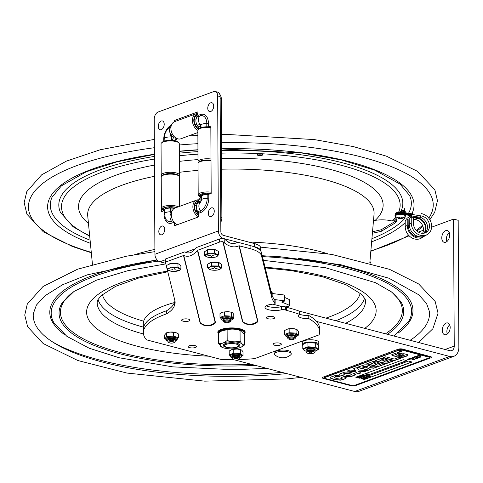 <?xml version="1.0" encoding="UTF-8"?>
<svg xmlns="http://www.w3.org/2000/svg" width="483" height="483" viewBox="0 0 483 483"><rect width="100%" height="100%" fill="white"/><g stroke="black" fill="none" stroke-linecap="round" stroke-linejoin="round"><path stroke-width="0.72" d="M286.769 373.613A198.169 61.896 -0.3 0 1 33.303 313.702L36.43 305.051L44.853 295.85L62.5 284.783L87.423 274.809L157.078 259.932M262.239 255.73L280.502 256.799L340.696 264.708L388.948 278.226L418.821 294.805L426.531 303.451L429.465 311.632A198.169 61.896 -0.3 0 1 410.182 340.298M316.504 321.418L449.679 356.454A12.153 8.754 69.7 0 0 453.833 356.309A12.153 8.754 69.7 0 0 458.85 347.331L458.186 220.302L453.573 219.089L454.237 346.118A6.08 4.377 69.7 0 1 451.726 350.604A6.08 4.377 69.7 0 1 449.649 350.676L298.977 311.046M174.949 300.849A72.939 22.779 -0.3 0 1 174.363 302.581A72.939 22.779 -0.3 0 1 166.689 310.702A88.135 27.525 179.7 0 0 143.336 329.521A88.135 27.525 -0.3 0 1 166.689 310.702L166.707 313.823A72.939 22.779 179.7 0 0 174.381 305.697A72.939 22.779 179.7 0 0 175.124 302.406A72.939 22.779 179.7 0 0 174.912 300.704L167.124 269.091M453.833 356.309L358.887 391.351A12.153 8.754 69.7 0 1 354.739 391.49L235.318 360.083M233.838 359.69L233.82 359.684A88.135 27.525 -0.3 0 1 221.576 359.581L146.458 339.821A88.135 27.525 -0.3 0 1 143.354 332.642A88.135 27.525 -0.3 0 1 166.707 313.823M174.381 305.697L174.363 302.581A88.135 27.525 179.7 0 0 143.306 323.749L143.354 332.642M282.024 306.584L272.865 304.175M449.238 232.504A6.08 3.767 -75.3 0 0 446.395 239.115A6.08 3.767 -75.3 0 0 446.847 241.597M449.721 324.89A6.08 3.767 -75.3 0 0 446.878 331.501A6.08 3.767 -75.3 0 0 447.33 333.982M418.405 232.069L423.434 230.21M431.627 227.185L453.573 219.089M369.948 261.339A6.08 3.767 104.7 0 1 370.485 263.084M449.691 234.986A6.08 3.767 104.7 0 1 444.185 242.321A6.08 3.767 104.7 0 1 442.09 235.487A6.08 3.767 104.7 0 1 447.282 230.566A6.08 3.767 104.7 0 1 449.691 234.986M450.174 327.371A6.08 3.767 104.7 0 1 444.674 334.707A6.08 3.767 104.7 0 1 442.579 327.872A6.08 3.767 104.7 0 1 447.765 322.952A6.08 3.767 104.7 0 1 450.174 327.371M274.924 354.896A8.428 2.632 -0.3 0 1 274.477 354.311A8.428 2.632 -0.3 0 1 282.827 351.328A8.428 2.632 -0.3 0 1 291.213 354.22A8.428 2.632 -0.3 0 1 290.772 354.818A12.129 12.129 0 0 1 274.924 354.896M274.477 354.311L275.056 351.865A8.139 2.542 -0.3 0 1 282.821 350.03A8.139 2.542 -0.3 0 1 290.609 351.787L291.213 354.22M275.141 303.276L275.123 300.154A2.916 0.912 179.7 0 0 275.02 299.919A72.939 22.779 -0.3 0 1 274.827 299.695L274.845 302.811A72.939 22.779 179.7 0 0 275.038 303.04A2.916 0.912 -0.3 0 1 275.141 303.276A2.916 0.912 -0.3 0 1 272.889 304.175A10.258 3.206 -0.3 0 0 264.992 307.333A10.258 3.206 -0.3 0 0 270.655 310.171A10.258 3.206 -0.3 0 0 281.384 309.82A2.916 0.912 -0.3 0 1 285.525 310.014A72.939 22.779 179.7 0 0 286.383 310.382A88.135 27.525 -0.3 0 1 299.635 314.403L299.623 311.281A88.135 27.525 179.7 0 0 286.365 307.266L286.383 310.382M274.827 299.695A72.939 22.779 -0.3 0 1 271.857 294.799L261.448 252.524A33.43 10.439 179.7 0 0 250.085 245.509L238.125 242.339L237.201 242.466C233.09 244.676 228.966 243.583 224.824 239.182L224.716 243.136C229.787 246.964 234.551 247.845 239.007 245.787L250.103 248.63A33.43 10.439 -0.3 0 1 261.466 255.646L271.875 297.914A72.939 22.779 179.7 0 0 274.845 302.811M319.619 331.718L319.607 328.597A88.135 27.525 179.7 0 0 308.776 315.477L308.794 318.593A88.135 27.525 -0.3 0 1 319.619 331.718A88.135 27.525 -0.3 0 1 319.064 334.864L254.662 358.627A88.135 27.525 -0.3 0 1 238.632 359.581M299.635 314.119A9.117 2.85 179.7 0 0 308.776 315.477M308.794 318.593A9.117 2.85 -0.3 0 1 298.434 315.828A9.117 2.85 -0.3 0 1 299.635 314.403M286.365 307.266A72.939 22.779 -0.3 0 1 285.507 306.892A2.916 0.912 179.7 0 0 281.372 306.705L281.384 309.82M266.278 305.769A10.258 3.206 179.7 0 0 281.372 306.705M186.13 321.461A4.178 1.304 -0.3 0 1 181.626 320.187A4.178 1.304 -0.3 0 1 185.484 318.865A4.178 1.304 -0.3 0 1 189.988 320.138A4.178 1.304 -0.3 0 1 186.13 321.461M270.969 319.028A4.178 1.304 -0.3 0 1 266.471 317.748A4.178 1.304 -0.3 0 1 270.329 316.425A4.178 1.304 -0.3 0 1 274.827 317.705A4.178 1.304 -0.3 0 1 270.969 319.028M218.564 333.632A13.675 4.269 -0.3 0 1 217.815 332.25A13.675 4.269 -0.3 0 1 230.439 327.927A13.675 4.269 -0.3 0 1 245.165 332.105A13.675 4.269 -0.3 0 1 244.096 333.771M192.645 347.935A4.178 1.304 -0.3 0 1 188.147 346.655A4.178 1.304 -0.3 0 1 192.005 345.333A4.178 1.304 -0.3 0 1 196.503 346.613A4.178 1.304 -0.3 0 1 192.645 347.935M277.49 345.496A4.178 1.304 -0.3 0 1 272.992 344.216A4.178 1.304 -0.3 0 1 276.85 342.894A4.178 1.304 -0.3 0 1 281.348 344.174A4.178 1.304 -0.3 0 1 277.49 345.496M166.937 268.319L165.415 262.142L183.745 255.459C188.322 257.439 192.88 255.755 197.42 250.393L219.644 242.061L219.626 238.94L196.659 247.447L195.869 248.117C192.355 252.73 188.817 254.04 185.267 252.041L184.47 251.963L165.397 259.027L165.415 262.142M219.626 238.94A3.888 1.214 -0.3 0 1 223.913 238.644L224.692 239.037M224.716 243.136L222.826 241.681A3.888 1.214 179.7 0 0 219.644 242.061M197.668 250.2L215.424 322.288A0.392 0.374 -13.8 0 0 215.152 322.396A10.88 10.306 166.2 0 1 200.336 322.819A7.432 2.318 179.7 0 0 200.795 323.459L200.795 323.459A10.88 10.88 0 0 0 214.706 323.387L214.706 323.387A7.432 2.318 179.7 0 0 215.152 322.396L197.42 250.393M239.296 245.762L257.844 321.068A0.392 0.374 -13.8 0 0 257.578 321.177A10.88 10.306 166.2 0 1 242.762 321.606A7.432 2.318 179.7 0 0 243.215 322.246L243.215 322.246A10.88 10.88 0 0 0 257.131 322.167L257.131 322.167A7.432 2.318 179.7 0 0 257.578 321.177L239.007 245.787M310.949 352.832A1.262 0.392 -0.3 0 1 309.567 352.699A1.262 0.392 -0.3 0 1 309.543 352.24A1.262 0.392 -0.3 0 1 310.213 352.083A1.262 0.392 -0.3 0 1 311.613 352.228A1.262 0.392 -0.3 0 1 310.949 352.832M309.464 351.322A3.828 1.195 -0.3 0 1 313.322 351.612A3.828 1.195 -0.3 0 1 314.216 352.819A3.828 1.195 -0.3 0 1 311.698 353.598A3.828 1.195 -0.3 0 1 306.947 352.856A3.828 1.195 -0.3 0 1 309.464 351.322M306.947 352.856L306.252 352.21A4.558 1.425 -0.3 0 1 306.246 351.31A4.558 1.425 -0.3 0 1 309.247 350.38A4.558 1.425 -0.3 0 1 314.898 351.268A4.558 1.425 -0.3 0 1 314.904 352.161L314.216 352.819M306.246 351.31L306.934 350.658A3.828 1.195 -0.3 0 1 309.458 349.879A3.828 1.195 -0.3 0 1 314.204 350.622L314.898 351.268M306.536 351.038L306.246 350.767A4.558 1.425 -0.3 0 1 306.24 349.867A4.558 1.425 -0.3 0 1 309.241 348.937A4.558 1.425 -0.3 0 1 314.892 349.819A4.558 1.425 -0.3 0 1 314.898 350.718L314.608 350.996M306.24 349.867L306.928 349.215A3.828 1.195 -0.3 0 1 309.446 348.43A3.828 1.195 -0.3 0 1 314.198 349.173L314.892 349.819M238.047 346.359A6.871 2.143 -0.3 0 1 236.688 347.096A6.871 2.143 -0.3 0 1 225.078 346.432A6.871 2.143 -0.3 0 1 231.55 343.546A6.871 2.143 -0.3 0 1 238.047 346.359L238.735 345.737A7.595 2.373 179.7 0 0 239.151 344.959A7.595 2.373 179.7 0 0 236.724 343.232M226.37 343.286A7.595 2.373 179.7 0 0 223.955 345.037A7.595 2.373 179.7 0 0 224.384 345.816L225.078 346.432M318.291 345.381A8.265 2.584 179.7 0 0 318.804 344.482A8.265 2.584 179.7 0 0 310.527 341.946A8.265 2.584 179.7 0 0 302.273 344.566A8.265 2.584 179.7 0 0 302.775 345.448M318.804 344.482L318.792 342.308A8.265 2.584 179.7 0 0 310.515 339.772A8.265 2.584 179.7 0 0 302.261 342.399L302.273 344.566M306.156 349.964A4.558 1.425 -0.3 0 1 306.814 348.792A4.558 1.425 -0.3 0 1 307.103 348.672A4.558 1.425 -0.3 0 1 314.306 348.75A4.558 1.425 -0.3 0 1 314.982 349.915M302.793 348.696L302.775 344.578L305.667 343.051A6.847 2.137 -0.3 0 1 305.679 343.045A6.847 2.137 -0.3 0 1 315.387 342.99L318.309 345.411L318.333 349.529L315.707 347.217L307.937 346.794L302.793 348.696L305.419 351.014M305.679 343.045L307.919 342.676L315.689 343.099L315.707 347.217M307.937 346.794L307.919 342.676M306.288 351.274A6.847 2.137 -0.3 0 1 305.721 351.117A6.847 2.137 -0.3 0 1 305.371 348.219A6.847 2.137 -0.3 0 1 315.019 347.941A6.847 2.137 -0.3 0 1 315.761 350.948A6.847 2.137 -0.3 0 1 315.429 351.063L318.333 349.529M315.429 351.063L315.441 351.063A6.847 2.137 -0.3 0 1 314.862 351.226M404.621 214.869A4.836 1.509 179.7 0 0 399.091 214.09A4.836 1.509 179.7 0 0 395.444 215.629M400.799 218.087L400.805 218.672L398.529 218.437L398.107 218.165L399.634 218.304L398.892 217.453L399.767 217.314L400.51 218.171L402.037 217.549L402.466 217.821L400.938 218.437L401.681 218.533L400.691 218.684L395.396 216.619A5.108 1.594 -0.3 0 1 398.403 214.651A5.108 1.594 -0.3 0 1 404.869 215.406A5.108 1.594 -0.3 0 1 405.159 216.565C405.376 215.436 407.127 214.446 399.097 214.072C392.776 215.189 395.734 216.01 395.396 216.619M400.938 218.437L400.932 218.038M399.634 218.304L399.634 217.344M400.063 218.576L400.057 217.7M401.681 218.533L401.24 218.624M238.994 344.095A7.595 2.373 -0.3 0 1 239.127 344.759M223.985 344.838A7.595 2.373 -0.3 0 1 224.106 344.174M225.235 343.636A8.326 2.602 179.7 0 0 223.689 344.482A8.326 2.602 179.7 0 0 231.568 347.899A8.326 2.602 179.7 0 0 239.417 344.403A8.326 2.602 179.7 0 0 233.096 342.737A8.326 2.602 179.7 0 0 225.235 343.636M222.089 330.698A11.399 3.562 -0.3 0 1 222.114 330.686A11.399 3.562 -0.3 0 1 222.838 330.39A11.399 3.562 -0.3 0 1 240.848 330.589A11.399 3.562 -0.3 0 1 241.065 330.686M218.612 343.63L218.558 332.938L222.059 330.71L227.125 329.774C231.429 328.706 235.746 328.935 240.063 330.469L241.204 330.746L244.434 334.327L244.489 345.025C243.04 345.043 241.585 343.757 240.117 341.167C235.813 342.236 231.502 342.006 227.179 340.473C224.329 342.827 221.474 343.884 218.612 343.63L221.981 347.277M227.179 340.473L227.125 329.774M240.117 341.167L240.063 330.469M240.963 347.265L244.489 345.025M222.904 343.021A11.399 3.562 -0.3 0 1 238.511 342.447A11.399 3.562 -0.3 0 1 240.939 347.277A11.399 3.562 -0.3 0 1 240.208 347.573A11.399 3.562 -0.3 0 1 222.198 347.374A11.399 3.562 -0.3 0 1 222.904 343.021M168.549 264.527A5.47 1.709 -0.3 0 1 169.442 263.875A5.47 1.709 -0.3 0 1 177.744 263.609M178.185 263.76A5.47 1.709 -0.3 0 1 179.278 264.497M168.893 270.619L166.937 268.85L166.919 265.252L170.982 263.44L171 267.039L177.992 267.208L180.92 269.188L178.891 270.607A6.08 1.896 -0.3 0 1 168.941 270.643A6.08 1.896 -0.3 0 1 168.972 268.457L171 267.039M180.92 269.188L180.902 265.59L177.967 263.609L177.992 267.208M177.967 263.609L170.982 263.44M174.333 267.787L173.922 269.158L174.556 267.854M168.809 270.323L172.775 269.665M172.787 269.743L168.796 270.251M174.991 269.719L178.553 270.552M174.804 269.749L178.42 270.552L174.973 269.804M166.937 268.85L168.972 268.457A6.08 1.896 -0.3 0 1 177.418 267.962A6.08 1.896 -0.3 0 1 178.933 270.589A6.08 1.896 -0.3 0 1 178.891 270.607L178.933 270.589M209.242 263.38A5.47 1.709 -0.3 0 1 210.014 262.77A5.47 1.709 -0.3 0 1 218.274 262.384M218.539 262.462A5.47 1.709 -0.3 0 1 219.994 263.338M209.628 269.46L207.624 267.781L207.605 264.183L211.403 262.317L211.421 265.916L218.431 265.982L221.649 267.914L219.644 269.417A6.08 1.896 -0.3 0 1 209.652 269.472A6.08 1.896 -0.3 0 1 209.525 267.365L211.421 265.916M221.649 267.914L221.631 264.322L218.413 262.39L218.431 265.982M218.413 262.39L211.403 262.317M214.784 266.616L214.579 267.987M209.628 269.224L213.504 268.512M213.516 268.596L209.616 269.158M215.732 268.53L219.403 269.321M215.545 268.566L219.282 269.321L215.714 268.62M207.624 267.781L209.525 267.365A6.08 1.896 -0.3 0 1 217.924 266.749A6.08 1.896 -0.3 0 1 219.759 269.363A6.08 1.896 -0.3 0 1 219.644 269.417L219.644 269.417M207.654 249.771A5.47 1.709 -0.3 0 1 210.986 249.276A5.47 1.709 -0.3 0 1 216.843 250.599M206.114 250.683A5.47 1.709 -0.3 0 1 207.231 249.916M207.455 253.376L210.956 253.774A6.08 1.896 -0.3 0 1 216.758 254.68A6.08 1.896 -0.3 0 1 216.517 256.721A6.08 1.896 -0.3 0 1 212.067 257.554A6.08 1.896 -0.3 0 1 206.525 256.769L204.52 255.38L207.455 253.376L207.436 249.777L204.502 251.782L204.52 255.38M206.525 256.769L206.519 256.769A6.08 1.896 -0.3 0 1 210.956 253.774L214.452 253.14L214.434 249.548L218.485 251.317L218.503 254.915L216.559 256.696M214.452 253.14L218.503 254.915M216.01 254.601L212.435 255.41L216.028 254.692M206.489 254.921L210.449 255.543M210.461 255.477L206.476 255.006M211.518 256.105L212.146 257.403L211.747 256.038M214.434 249.548L207.436 249.777M403.873 210.962L403.873 210.497L403.112 210.534L403.118 210.993L403.873 210.962A5.168 1.612 -0.3 0 1 404.06 211.017L403.577 211.433L404.482 211.59L404.174 211.156M405.231 211.21L404.525 211.125L404.525 211.584L405.231 211.675L405.231 211.21A5.168 1.612 -0.3 0 1 405.291 211.294L404.742 212.321L405.255 212.508A5.168 1.612 -0.3 0 1 405.183 212.586L404.784 212.695M403.118 210.993L401.959 210.914L402.14 210.262L401.802 210.117L402.146 210.727M401.476 210.093L401.548 210.558A5.168 1.612 -0.3 0 1 401.802 210.582M400.89 211.391A2.433 0.761 -0.3 0 1 402.574 212.345M403.088 211.011L403.112 210.576M402.14 210.395L403.051 210.564L402.14 210.588M404.186 210.769L404.718 211.101M404.718 208.499L404.73 210.872M404.676 211.94L404.651 212.321M404.639 211.946L404.645 212.321M402.073 210.648L402.14 210.262M230.506 319.668A3.767 1.177 179.7 0 0 230.463 318.925A3.767 1.177 179.7 0 0 229.365 318.424A3.767 1.177 179.7 0 0 223.351 318.961A3.767 1.177 179.7 0 0 223.321 319.704M223.768 320.658L221.498 319.631L221.069 318.665A5.832 1.823 179.7 0 1 222.476 317.47A5.832 1.823 179.7 0 1 230.705 317.234A5.832 1.823 179.7 0 1 232.74 318.605L233.802 318.176L231.472 316.117L224.571 315.749L220 317.434L221.069 318.545A5.832 1.823 -0.3 0 1 222.476 317.331A5.832 1.823 -0.3 0 1 230.705 317.096A5.832 1.823 -0.3 0 1 232.74 318.466A5.832 1.823 -0.3 0 1 232.734 318.538M231.472 316.117L231.448 312.29L228.012 311.589L224.553 311.921L222.252 312.253L219.982 313.606L220 317.434M224.571 315.749L224.553 311.921M233.802 318.176L233.778 314.348L232.619 312.809L231.448 312.29M175.118 340.104A3.767 1.177 179.7 0 0 175.081 339.362A3.767 1.177 179.7 0 0 168.941 338.927A3.767 1.177 179.7 0 0 167.963 339.398A3.767 1.177 179.7 0 0 167.933 340.141M165.693 339.036A5.832 1.823 -0.3 0 1 165.687 338.969A5.832 1.823 -0.3 0 1 167.516 337.629A5.832 1.823 -0.3 0 1 175.764 337.665A5.832 1.823 -0.3 0 1 177.358 338.909L178.348 337.708L173.53 336.132L166.701 336.675L164.691 338.782L164.667 334.954L166.49 332.847A6.08 1.896 -0.3 0 1 170.076 332.062L166.677 332.847L166.701 336.675M178.348 337.708L178.324 333.88L175.903 332.576L170.107 332.062A6.08 1.896 -0.3 0 1 175.903 332.576M173.53 336.132L173.512 332.31M164.691 338.782L165.687 339.126M295.107 336.657A3.767 1.177 179.7 0 0 295.071 335.914A3.767 1.177 179.7 0 0 293.966 335.419A3.767 1.177 179.7 0 0 287.953 335.957A3.767 1.177 179.7 0 0 287.922 336.693M288.369 337.653L286.099 336.627L285.676 335.661A5.832 1.823 179.7 0 1 287.077 334.465A5.832 1.823 179.7 0 1 295.306 334.23A5.832 1.823 179.7 0 1 297.347 335.6L298.403 335.166L296.073 333.113L289.172 332.739L284.608 334.429L285.676 335.534A5.832 1.823 -0.3 0 1 287.077 334.327A5.832 1.823 -0.3 0 1 295.306 334.091A5.832 1.823 -0.3 0 1 297.341 335.462A5.832 1.823 -0.3 0 1 297.341 335.528M296.073 333.113L296.055 329.285L292.613 328.585A6.08 1.896 -0.3 0 1 296.471 329.346A6.08 1.896 -0.3 0 1 296.586 329.4M292.583 328.585L286.878 329.237A6.08 1.896 -0.3 0 1 292.583 328.585L292.613 328.585M289.172 332.739L289.154 328.917M298.403 335.166L298.385 331.344L297.208 329.792L296.055 329.285M286.878 329.237L284.584 330.601L284.608 334.429M239.725 357.1A3.767 1.177 179.7 0 0 239.683 356.357A3.767 1.177 179.7 0 0 238.584 355.856A3.767 1.177 179.7 0 0 232.571 356.394A3.767 1.177 179.7 0 0 232.54 357.136M232.987 358.09L230.717 357.064L230.288 356.098A5.832 1.823 179.7 0 1 231.695 354.902A5.832 1.823 179.7 0 1 239.924 354.667A5.832 1.823 179.7 0 1 241.959 356.037L243.021 355.609L240.691 353.55L233.79 353.182L229.22 354.866L230.288 355.977A5.832 1.823 -0.3 0 1 231.695 354.764A5.832 1.823 -0.3 0 1 239.924 354.528A5.832 1.823 -0.3 0 1 241.959 355.899A5.832 1.823 -0.3 0 1 241.953 355.971M240.691 353.55L240.667 349.728L237.231 349.028A6.08 1.896 -0.3 0 1 241.089 349.789A6.08 1.896 -0.3 0 1 241.204 349.843M233.79 353.182L233.772 349.354L237.231 349.028M243.021 355.609L242.997 351.781L241.838 350.241L240.667 349.728M233.772 349.354L231.097 349.843A6.08 1.896 -0.3 0 1 231.097 349.843A6.08 1.896 -0.3 0 1 231.472 349.686L229.202 351.038L229.22 354.866M272.014 292.064L271.531 291.714L271.543 293.507M272.152 293.495L284.33 295.016L284.36 300.788L284.807 301L281.909 301.941M274.718 299.587L284.36 300.788M288.985 299.4L289.015 305.171A2.916 0.912 -0.3 0 1 289.456 305.648L289.426 299.877A2.916 0.912 179.7 0 0 288.985 299.4A67.831 21.186 179.7 0 0 284.789 297.546M289.456 305.648A2.916 0.912 -0.3 0 1 287.965 306.451L285.513 306.892L285.525 310.014M289.015 305.171A67.831 21.186 179.7 0 0 281.909 302.249M284.541 295.397L284.33 295.016M271.096 291.69L271.531 291.714M293.453 339.392A2.542 0.791 -0.3 0 1 289.444 339.35A2.542 0.791 -0.3 0 1 289.601 338.378A2.542 0.791 -0.3 0 1 293.078 338.251A2.542 0.791 -0.3 0 1 293.616 339.326A2.542 0.791 -0.3 0 1 293.453 339.392M289.444 339.35L288.478 338.921A3.707 1.159 -0.3 0 1 288.472 337.599A3.707 1.159 -0.3 0 1 288.707 337.502A3.707 1.159 -0.3 0 1 294.57 337.569A3.707 1.159 -0.3 0 1 294.576 338.891A3.707 1.159 -0.3 0 1 294.34 338.988M288.472 337.599L289.432 337.164A2.542 0.791 -0.3 0 1 289.595 337.098A2.542 0.791 -0.3 0 1 293.604 337.14L294.57 337.569M288.429 337.623A3.707 1.159 -0.3 0 1 288.466 336.319A3.707 1.159 -0.3 0 1 288.701 336.222A3.707 1.159 -0.3 0 1 294.558 336.289A3.707 1.159 -0.3 0 1 294.606 337.587M288.466 336.319L289.426 335.884A2.542 0.791 -0.3 0 1 289.583 335.818A2.542 0.791 -0.3 0 1 293.598 335.86L294.558 336.289M234.213 358.821A2.542 0.791 -0.3 0 1 237.69 358.688A2.542 0.791 -0.3 0 1 238.234 359.769A2.542 0.791 -0.3 0 1 238.071 359.835A2.542 0.791 -0.3 0 1 234.056 359.787A2.542 0.791 -0.3 0 1 234.213 358.821M234.056 359.787L233.096 359.358A3.707 1.159 -0.3 0 1 233.09 358.042A3.707 1.159 -0.3 0 1 233.325 357.945A3.707 1.159 -0.3 0 1 239.182 358.012A3.707 1.159 -0.3 0 1 239.188 359.328A3.707 1.159 -0.3 0 1 238.952 359.424M233.09 358.042L234.044 357.601A2.542 0.791 -0.3 0 1 234.207 357.535A2.542 0.791 -0.3 0 1 238.222 357.583L239.182 358.012M233.048 358.06A3.707 1.159 -0.3 0 1 233.084 356.762A3.707 1.159 -0.3 0 1 233.319 356.665A3.707 1.159 -0.3 0 1 239.176 356.726A3.707 1.159 -0.3 0 1 239.224 358.03M233.084 356.762L234.038 356.321A2.542 0.791 -0.3 0 1 234.201 356.255A2.542 0.791 -0.3 0 1 238.216 356.297L239.176 356.726M173.192 341.723A2.542 0.791 -0.3 0 1 173.626 342.773A2.542 0.791 -0.3 0 1 169.889 342.942A2.542 0.791 -0.3 0 1 169.455 342.797A2.542 0.791 -0.3 0 1 169.835 341.753A2.542 0.791 -0.3 0 1 173.192 341.723M169.455 342.797L168.489 342.369A3.707 1.159 -0.3 0 1 168.482 341.046A3.707 1.159 -0.3 0 1 173.946 340.799A3.707 1.159 -0.3 0 1 174.58 341.016A3.707 1.159 -0.3 0 1 174.586 342.332L173.626 342.773M168.482 341.046L169.442 340.612A2.542 0.791 -0.3 0 1 173.186 340.443A2.542 0.791 -0.3 0 1 173.614 340.587L174.58 341.016M168.446 341.064A3.707 1.159 -0.3 0 1 168.476 339.766A3.707 1.159 -0.3 0 1 173.94 339.519A3.707 1.159 -0.3 0 1 174.574 339.736A3.707 1.159 -0.3 0 1 174.623 341.034M168.476 339.766L169.436 339.326A2.542 0.791 -0.3 0 1 173.18 339.157A2.542 0.791 -0.3 0 1 173.608 339.308L174.574 339.736M225.271 322.505A2.542 0.791 -0.3 0 1 224.837 322.354A2.542 0.791 -0.3 0 1 225.223 321.31A2.542 0.791 -0.3 0 1 228.574 321.28A2.542 0.791 -0.3 0 1 229.014 322.33A2.542 0.791 -0.3 0 1 225.271 322.505M224.837 322.354L223.877 321.926A3.707 1.159 -0.3 0 1 223.871 320.609A3.707 1.159 -0.3 0 1 229.334 320.362A3.707 1.159 -0.3 0 1 229.962 320.573A3.707 1.159 -0.3 0 1 229.968 321.895L229.014 322.33M223.871 320.609L224.824 320.169A2.542 0.791 -0.3 0 1 228.568 320A2.542 0.791 -0.3 0 1 229.002 320.151L229.962 320.573M223.828 320.627A3.707 1.159 -0.3 0 1 223.864 319.323A3.707 1.159 -0.3 0 1 229.328 319.082A3.707 1.159 -0.3 0 1 229.956 319.293A3.707 1.159 -0.3 0 1 230.005 320.597M223.864 319.323L224.818 318.889A2.542 0.791 -0.3 0 1 228.562 318.72A2.542 0.791 -0.3 0 1 228.996 318.865L229.956 319.293M368.752 374.228L368.402 374.138L368.752 374.228M365.866 377.495L366.392 377.163L366.078 377.416L367.708 377.845L365.866 377.495M364.363 377.978L366.023 378.195L365.752 377.821M365.752 377.984L364.363 378.141L366.023 378.358L365.752 377.984M365.969 377.899L366.494 378.159L365.474 378.533L364.049 378.159L364.309 377.905L365.969 377.736L366.494 377.996L365.468 378.37M364.049 378.159L365.118 377.621M360.541 377.259L358.954 376.843L359.624 377.277L358.006 377.193L359.394 377.682L357.553 377.199L359.261 377.217L358.905 376.698L360.541 377.259M359.853 376.414L361.507 376.631L361.242 376.257M361.242 376.42L359.853 376.577L361.513 376.794L361.242 376.42L361.513 376.794M361.459 376.335L361.978 376.595L360.958 376.969L359.539 376.595L361.459 376.191M359.539 376.595L360.56 376.058L361.978 376.432L361.719 376.686M361.447 375.895L363.089 375.949M361.193 375.985L363.089 376.106L361.193 375.985M363.089 376.058L362.721 375.871M366.881 374.192L367.702 374.289L367.382 374.41L367.792 374.585L366.953 374.567L367.225 374.796L365.776 374.162L366.881 374.192M367.116 374.397L366.452 374.349L367.116 374.397M398.952 351.032A1.461 0.453 179.7 0 0 399.399 351.304M401.397 351.292A1.461 0.453 179.7 0 0 401.844 351.014M401.349 350.73A1.461 0.453 -0.3 0 1 401.856 351.075A1.461 0.453 -0.3 0 1 400.401 351.533A1.461 0.453 -0.3 0 1 398.94 351.087A1.461 0.453 -0.3 0 1 399.785 350.67A1.461 0.453 -0.3 0 1 401.349 350.73M415.241 356.828L416.388 356.804L416.189 356.357L416.871 356.605L416.545 356.231L416.956 356.08L417.614 356.321L417.439 355.899L418.097 356.134L417.735 355.82L418.248 355.488M418.248 355.603L419.075 355.808L418.966 355.337L420.186 355.343L420.252 355.73L419.697 355.403L418.296 355.73M420.186 355.343L420.252 355.73M420.107 355.512L420.252 355.844L419.878 355.79M419.697 355.403L419.878 355.856L419.884 355.482M419.22 355.585L418.767 355.802M419.636 355.579L419.111 355.796M418.767 355.917L418.29 355.723L418.538 356.128L417.046 356.273L416.95 356.714L413.653 357.643L413.69 358.151L412.838 357.885L410.882 358.464M418.568 355.995L416.521 356.587M416.521 356.702L414.619 357.456M416.431 356.907L415.887 356.985M414.619 357.571L414.154 357.426M414.154 357.541L413.412 357.897M413.412 357.994L413.69 358.265L412.76 358.259L412.856 357.927M412.76 358.259L412.331 358.132M412.331 358.247L411.697 358.646L410.882 358.458L411.287 358.766L409.675 359.394L408.286 358.972M411.13 358.863L410.272 359.056M410.272 359.177L409.801 359.177M409.675 359.394L408.226 358.99L408.805 359.702L407.507 359.147L408.799 359.521L408.322 358.857L409.626 359.274L409.578 358.797L410.695 358.881L410.508 358.452L411.667 358.543L411.48 358.102L412.198 358.35L411.999 357.903L412.687 358.151L412.174 357.426L413.454 357.885L413.424 357.378L414.541 357.462L414.45 357.003L415.295 357.064L414.607 356.738L415.362 356.774M414.04 357.649L413.756 357.287M414.541 357.462L414.45 356.889M413.454 357.885L413.424 357.263M410.188 359.068L409.681 358.821L410.188 359.068M408.805 359.702L407.839 359.461M416.086 358.235L416.545 358.308M413.774 359.539L413.243 359.31L414.094 359.437L413.913 359.02L415.072 359.111L414.969 358.634L415.724 358.863L415.688 358.374L416.678 358.458L415.102 359.098L414.287 358.911L414.692 359.334L414.191 359.557L413.243 359.195M416.678 358.344L415.948 358.615L416.678 358.458M415.778 358.851L414.758 359.104M414.758 359.219L414.287 359.026M414.559 359.298L413.774 359.424M415.724 358.748L415.688 358.253M414.094 359.322L413.726 359.008M417.898 357.77L417.185 357.402L418.079 357.408L418.375 357.981L417.185 357.287M417.246 357.317L417.566 357.559M417.614 357.438L418.369 357.963M417.246 357.384L417.566 357.674M412.005 359.612L412.488 359.261L412.029 359.503L413.309 359.551L412.693 359.956L413.243 359.672L412.005 359.612L411.945 359.219M413.261 359.841L411.999 359.497M361.193 378.485L364.629 379.39L411.848 361.966M368.342 376.39L369.193 376.402L368.885 376.68L369.791 377.072L368.487 376.957M368.378 377.163L368.686 377.048L367.986 376.74M367.913 376.547L368.414 376.583M369.193 376.402L368.885 376.571M369.084 376.607L369.7 376.776M365.42 378.533L364.502 379.028L362.655 378.376L365.082 378.515M364.792 378.304L364.049 377.996L364.309 377.742L364.049 378.074M365.07 377.784L365.969 377.736M365.118 377.634L366.392 377.138M366.331 377.32L367.708 377.845M369.374 376.354L369.978 376.354M370.407 376.625L371.01 376.625M364.635 379.553L360.94 378.581L408.413 361.061L412.102 362.033L364.629 379.39M367.865 376.945L368.191 376.831L367.774 376.649L368.614 376.674L368.342 376.444L369.193 376.565M364.496 378.726L365.42 378.69M362.866 378.304L364.496 378.889M359.467 378.195L355.772 377.223L403.245 359.702L406.934 360.674L359.467 378.195L406.68 360.608M383.55 357.613L394.261 360.433L400.437 358.151M383.188 357.752L385.742 356.804L394.267 359.05L398.258 357.577L400.805 358.247L394.261 360.662L383.188 357.752M353.55 368.686L355.693 370.467L353.339 368.764L356.291 367.678L358.984 370.075L367.515 370.533L364.593 371.614L358.253 371.119L364.587 371.385L366.965 370.503M347.488 370.926L354.981 371.324L357.837 373.872L360.614 372.852M358.253 371.119L360.825 373.003L357.837 374.108L354.981 371.554L346.945 371.125L349.903 370.032L355.693 370.467M339.434 374.373L340.032 374.893L345.858 376.517L349.469 376.631L352.898 375.744L355.488 374.301M351.407 374.633C352.083 374.434 351.334 374.059 349.143 373.51L345.417 373.063L343.395 374.096M351.497 374.548L351.407 374.862C352.089 374.669 351.334 374.295 349.149 373.739L345.417 373.293L343.341 373.975M340.032 375.122L339.416 374.494L339.803 373.908L344.868 372.079L348.937 372.109L351.932 372.822L354.311 373.51L355.349 374.76L352.904 375.979L349.469 376.861L345.864 376.746L340.032 374.893M343.395 373.86L344.137 374.693L348.201 375.671L351.407 374.862M379.91 360.493L381.908 361.018L385.947 359.527L388 360.07L383.961 361.562L386.122 362.129L390.53 360.505L392.957 361.145L386.002 363.711L374.923 360.801L381.799 358.259L384.233 358.899L379.91 360.493L383.864 358.803M375.291 360.662L385.995 363.482L392.594 361.049M383.961 361.562L387.632 359.974M398.264 349.408A3.037 0.948 -0.3 0 1 402.544 349.287L430.232 356.569A3.037 0.948 -0.3 0 1 431.295 357.281A3.037 0.948 -0.3 0 1 430.564 357.903L355.397 385.645A3.037 0.948 -0.3 0 1 351.117 385.766L323.429 378.485A3.037 0.948 -0.3 0 1 322.366 377.772A3.037 0.948 -0.3 0 1 323.097 377.151L398.264 349.179A3.037 0.948 179.7 0 1 402.544 349.052L430.232 356.569M323.097 377.151L398.264 349.179M323.097 376.921A3.037 0.948 179.7 0 0 322.366 377.543A3.037 0.948 179.7 0 0 322.39 377.658M429.544 357.408A1.334 0.417 179.7 0 0 429.592 357.293A1.334 0.417 179.7 0 0 429.127 356.979L401.439 349.692A1.334 0.417 179.7 0 0 399.556 349.746L324.389 377.489A1.334 0.417 179.7 0 0 324.069 377.76A1.334 0.417 179.7 0 0 324.123 377.881M431.271 357.166A3.037 0.948 179.7 0 0 431.295 357.052A3.037 0.948 179.7 0 0 430.232 356.339M399.556 349.982L324.389 377.718A1.334 0.417 179.7 0 0 324.069 377.996A1.334 0.417 179.7 0 0 324.534 378.31L352.222 385.591A1.334 0.417 179.7 0 0 354.111 385.537L429.272 357.794A1.334 0.417 179.7 0 0 429.592 357.523A1.334 0.417 179.7 0 0 429.127 357.209L401.439 349.927A1.334 0.417 179.7 0 0 399.556 349.982L399.556 349.746M407.507 359.261L408.226 359.835M408.57 359.249L408.123 358.929M409.626 359.159L409.578 358.797M414.565 357.335L414.45 357.003M416.437 357.818L417.24 357.969L417.475 358.326L416.503 357.861M417.24 357.969L416.437 357.704M419.214 357.535L419.812 357.239L419.292 357.655L418.29 356.997L419.033 356.967L419.214 357.535M419.812 357.239L419.286 357.541L418.32 357.088M420.059 356.563L420.735 357.142L420.029 357.191L420.669 357.112L419.793 356.653L419.298 356.883L420.059 356.563M419.872 356.756L419.359 356.78M396.12 354.812L395.625 354.383L396.12 355.047L397.201 355.156L401.747 353.864L403.999 353.731L407.767 354.721L407.423 355.772L405.684 356.496L402.641 357.444L398.952 357.378L397.787 357.094L400.202 356.206L401.753 356.382L403.323 355.899L404.247 355.349L403.643 355.077L395.788 356.394L393.518 355.971L391.695 354.993L394.273 353.604L397.889 352.656L401.608 353.139L399.193 354.033L397.467 353.906L395.559 354.733L397.467 353.671L399.187 353.798L401.258 353.037M407.767 354.721L408.075 355.114M403.987 355.645L404.247 355.12L403.987 355.416L404.247 355.12L403.637 354.842L402.442 354.745L395.788 356.394M370.811 369.314L368.257 370.262L357.185 367.346L364.436 364.882L366.754 364.834L370.95 366.205L370.443 366.802L374.337 366.736L376.36 367.267L373.764 368.227L369.755 367.847L367.865 368.541L370.811 369.314M346.16 377.591L345.683 378.587L340.901 380.181L335.908 379.898L331.175 378.618L330.281 377.905L331.072 377.006L335.335 375.508L340.684 375.937L338.16 376.867L335.069 377.066L334.405 377.803L337.557 378.72L339.495 379.04L341.294 378.654L342.23 378.171L341.149 377.615L343.655 376.692L346.305 377.911M334.284 377.489L334.405 377.803M342.23 378.171L341.481 377.477M375.973 361.948L371.65 363.542L373.649 364.067L377.688 362.576L379.735 363.119L375.696 364.611L377.863 365.178L382.264 363.554L384.697 364.194L377.736 366.76L366.663 363.85L373.54 361.308L375.973 361.948M397.787 356.865L402.635 357.209L407.423 355.542L407.767 354.486M391.695 354.757L393.518 355.742L395.788 356.158M367.37 367.134L367.774 366.669L366.609 366.307L364.182 366.374L362.286 367.074L365.353 367.883L367.37 367.134M367.37 366.905L367.889 366.567L366.609 366.078L364.176 366.144L362.286 367.074M370.316 366.766L370.95 365.969M373.764 368.227L375.991 367.171M367.865 368.541L369.755 367.611L373.764 367.998M368.257 370.262L370.449 369.217M357.547 367.213L368.257 370.026M342.525 379.789L345.683 378.352L346.16 377.362M330.275 377.67L331.175 378.382L335.908 379.668L340.895 379.952L342.525 379.56M338.16 376.867L340.31 375.846M336.379 376.686L337.937 376.583M334.399 377.567L335.069 376.837L336.379 376.456M375.696 364.611L379.372 363.023M377.736 366.76L384.329 364.097M367.026 363.711L377.736 366.531M371.65 363.542L375.605 361.852M356.025 377.126L359.461 378.032M368.402 373.975L369.006 373.975L368.402 373.975M365.909 374.059L366.41 374.096M366.199 374.005L367.026 373.975M367.08 374.114L367.702 374.126L367.376 374.301M362.926 375.351L363.904 375.285M363.651 375.539L365.082 375.587L364.091 375.949L362.244 375.466L363.234 375.098L362.673 375.442L363.18 375.581L364.864 375.526M362.244 375.466L363.234 375.074M360.771 376.009L362.938 375.792L363.391 376.112L362.981 376.36L360.771 376.009L361.839 375.545L363.391 376.04M362.938 375.629L363.391 375.955M360.282 376.74L359.539 376.432L359.799 376.179L359.539 376.517M357.806 377.102L358.966 377.03M358.615 376.806L359.787 376.764M360.384 376.921L360.753 377.181M359.364 376.951L359.624 377.277M358.935 377.277L359.594 377.609M363.675 374.911L366.011 375.08M367.37 373.866L367.974 373.866M420.029 357.191L420.79 356.689L420.059 356.448M420.669 356.991L420.011 356.792M420.488 356.786L420.053 356.774M419.033 356.852L419.214 357.42M413.309 359.437L413.321 359.763L412.56 359.72M416.418 357.897L416.455 357.559M417.24 357.855L417.554 358.199M410.846 358.676L410.773 358.99M412.24 358.332L411.812 358.326M419.075 355.687L418.966 355.216M418.097 356.019L417.735 355.705M417.614 356.206L417.246 355.893M416.871 356.49L416.545 356.11M415.809 356.877L415.465 356.551M412.687 358.036L412.174 357.311M411.667 358.422L411.275 358.096M410.689 358.766L410.321 358.44M409.669 359.032L409.578 358.682M408.207 359.219L408.793 359.406M407.724 359.358L407.41 359.177M408.226 359.714L407.839 359.4L408.226 359.732M407.972 359.406L408.28 359.793L407.857 359.702M408.28 359.793L407.894 359.817M412.253 357.354L412.669 357.704L412.416 357.366M401.192 350.791A1.214 0.38 179.7 0 0 399.888 350.736A1.214 0.38 179.7 0 0 399.181 351.087A1.214 0.38 179.7 0 0 400.401 351.461A1.214 0.38 179.7 0 0 401.615 351.075A1.214 0.38 179.7 0 0 401.192 350.791M400.498 350.845L401.379 351.026L400.546 351.334L399.435 351.044L400.498 350.724M400.866 350.954L400.395 350.966M399.683 351.026L400.371 350.887L399.683 350.954M362.938 375.647L363.391 376.112M365.305 375.363L366.011 375.104L365.311 375.502L363.464 375.013L365.305 375.2M369.121 376.891L368.451 376.837L369.121 376.891M413.394 219.264L415.368 219.578A9.092 7.637 -120.9 0 1 422.583 233.319M413.382 217.718L417.403 218.358A9.092 7.637 -120.9 0 1 424.629 224.287A9.092 7.637 -120.9 0 1 423.905 233.217M423.374 236.875L421.339 238.095A11.52 9.684 59.1 0 1 410.767 237.183A11.52 9.684 59.1 0 1 405.213 226.587L405.183 220.701L407.217 219.481L407.247 225.368A11.52 9.684 59.1 0 0 412.802 235.964A11.52 9.684 59.1 0 0 423.374 236.875A11.52 9.684 59.1 0 0 424.322 236.217M412.494 212.448L412.506 214.537L421.418 215.955A9.092 7.637 -120.9 0 1 429.121 223.2A9.092 7.637 -120.9 0 1 426.133 232.389A9.092 7.637 -120.9 0 1 417.795 231.665A9.092 7.637 -120.9 0 1 413.412 223.309L413.382 217.416L411.232 217.078L409.198 218.298L409.228 224.184A11.52 9.684 59.1 0 0 414.782 234.78A11.52 9.684 59.1 0 0 425.348 235.692L427.383 234.472A11.52 9.684 59.1 0 0 431.168 222.832A11.52 9.684 59.1 0 0 421.405 213.643M411.232 217.078L411.262 222.965A11.52 9.684 59.1 0 0 416.817 233.561A11.52 9.684 59.1 0 0 427.383 234.472M411.908 215.986L419.383 217.175A9.092 7.637 -120.9 0 1 426.869 223.756A9.092 7.637 -120.9 0 1 425.058 232.903M407.217 219.481L408.159 219.632L408.189 225.519A10.457 8.785 59.1 0 0 420.524 236.863M395.221 215.436L395.221 215.352A7.903 2.469 -0.3 0 1 399.526 213.13L399.532 213.818A7.903 2.469 179.7 0 0 397.479 214.301M411.268 217.078L411.262 215.69L404.03 214.537M400.818 214.023L399.532 213.818M412.506 214.537L411.601 215.08L411.914 217.187M411.601 215.08L399.526 213.13M403.728 217.706L407.018 218.231L411.262 215.69M407.018 218.231L407.03 219.596M410.84 214.929L411.601 214.476L411.594 213.782L399.519 211.856L399.526 212.55A7.903 2.469 179.7 0 0 395.215 214.772A7.903 2.469 179.7 0 0 395.269 215.062M411.908 216.885L417.397 217.755A9.726 8.175 -120.9 0 1 424.937 223.677A9.726 8.175 -120.9 0 1 424.817 232.987M406.457 218.159L407.018 218.25M411.601 214.476L399.526 212.55M395.215 214.772L395.215 214.078A7.903 2.469 -0.3 0 1 399.519 211.856M373.474 220.773L375.182 220.369A15.196 4.745 -0.3 0 1 392.256 221.075L393.905 220.761L396.772 217.7M372.52 231.749L381.184 229.763L395.317 221.292L396.935 219.542M395.921 218.678L397.062 220.284L395.323 222.892L381.196 231.363L372.387 233.253M400.377 211.995L401.035 211.125M258.719 155.526A2.687 0.839 -0.3 0 1 257.282 154.789A2.687 0.839 -0.3 0 1 261.218 154.029A2.687 0.839 -0.3 0 1 262.655 154.765A2.687 0.839 -0.3 0 1 258.719 155.526M258.622 154.059A2.687 0.839 179.7 0 0 261.303 154.041M165.403 259.769L159.909 261.786A6.539 4.703 69.8 0 1 154.922 254.263L154.21 119.247A6.08 3.773 104.8 0 1 158.146 112.014L213.667 91.607A6.08 3.773 104.8 0 1 215.249 91.51A6.08 3.773 104.8 0 1 217.664 95.924L220.139 96.582A6.08 3.773 -75.2 0 0 217.73 92.162L215.249 91.51M176.023 121.13L174.085 120.617L197.879 111.875L197.897 115.485A2.186 1.576 -110.2 0 1 197.36 116.886A5.959 4.281 69.8 0 0 197.45 125.345M197.408 125.284L198.084 126.926L200.499 126.039A2.186 1.576 69.8 0 0 199.944 124.354L197.408 125.284M198.966 128.804A5.349 3.321 104.8 0 1 198.084 126.926M171.996 211.204L171.978 208.01L170.372 208.07L170.39 211.765A1.654 1.026 -75.2 0 0 171.483 212.943L171.495 212.937A2.186 1.576 -110.2 0 0 171.495 212.925M171.978 208.01A5.349 3.321 104.8 0 1 172.443 208.076A5.349 3.321 104.8 0 1 173.639 208.879M173.023 208.227A5.959 1.86 -0.3 0 1 174.218 208.457M164.6 210.19A5.959 1.86 -0.3 0 1 164.558 209.96A5.959 1.86 -0.3 0 1 170.487 208.07M171.411 140.336L171.604 136.689L173.608 135.922M173.928 136.297A5.349 3.321 104.8 0 1 171.622 140.197M198.477 201.822L197.813 203.265L200.348 202.329A2.186 1.576 69.8 0 0 200.892 200.934L198.477 201.822A5.349 3.321 104.8 0 1 200.892 197.384L200.892 200.934M201.405 196.666L200.892 197.384M198.41 213.353L200.952 212.417A2.186 1.576 69.8 0 0 200.397 210.733L197.855 211.663A2.186 1.576 -110.2 0 1 198.41 213.353L198.428 216.964L174.635 225.706L174.623 222.935M197.855 211.663A5.959 4.281 -110.2 0 1 197.843 203.24M177.104 224.788L177.104 224.8A9.117 6.557 69.8 0 1 171.682 217.447A9.117 6.557 69.8 0 1 173.337 209.157A9.117 6.557 69.8 0 1 175.112 208.016L196.635 200.101A9.117 6.557 69.8 0 0 194.866 201.242A9.117 6.557 69.8 0 0 193.176 209.399A9.117 6.557 69.8 0 0 198.428 216.776M164.558 210.437A2.186 0.682 -0.3 0 1 164.093 210.721L161.69 211.608L161.678 209.067M208.511 126.83L210.829 125.978L211.18 193.417L208.783 194.299A2.186 0.682 -0.3 0 1 207.177 194.546A5.959 1.86 179.7 0 0 201.357 196.436L201.375 200.131L200.759 202.063A1.654 1.026 -75.2 0 1 200.348 202.329A5.959 4.281 -110.2 0 0 200.397 210.733A10.499 6.521 104.8 0 0 207.195 198.241A5.959 1.86 179.7 0 0 201.375 200.131M154.922 254.263L218.37 230.946L217.664 95.924M161.503 176.307L161.503 175.878M174.091 121.885L174.085 120.617M254.318 243.547L254.33 246.65A18.233 5.693 -0.3 0 1 260.669 250.931L260.651 247.821A18.233 5.693 179.7 0 0 254.318 243.547L223.345 235.36A3.272 2.349 69.8 0 1 220.852 231.605L220.139 96.582M227.475 241.681A4.136 1.292 -0.3 0 1 229.407 242.762L229.407 242.762M159.909 261.786L165.705 263.32M218.37 230.946A6.539 4.703 69.8 0 0 223.357 238.469L223.086 238.572M254.33 246.65L251.263 245.841M237.823 242.291L223.357 238.469M174.345 140.656A5.349 3.321 -75.2 0 0 176.054 138.084A5.349 3.321 104.8 0 1 174.345 140.656M220.797 222.174A6.08 3.773 -75.2 0 0 221.878 217.779L221.25 98.375A6.08 3.773 -75.2 0 0 219.831 94.487M221.878 217.779L220.773 217.489L220.151 98.085L221.25 98.375M175.486 140.909A5.349 3.321 -75.2 0 0 177.068 138.591M208.306 213.335A4.558 2.832 104.8 0 1 212.749 207.944A4.558 2.832 104.8 0 1 212.786 215.442A4.558 2.832 104.8 0 1 208.306 213.335M207.756 108.246A4.558 2.832 104.8 0 1 212.2 102.855A4.558 2.832 104.8 0 1 212.236 110.359A4.558 2.832 104.8 0 1 207.756 108.246M158.261 126.437A4.558 2.832 104.8 0 1 162.705 121.046A4.558 2.832 104.8 0 1 162.747 128.544A4.558 2.832 104.8 0 1 158.261 126.437M158.816 231.52A4.558 2.832 104.8 0 1 163.254 226.135A4.558 2.832 104.8 0 1 163.296 233.633A4.558 2.832 104.8 0 1 158.816 231.52M197.879 130.513A9.117 2.85 -0.3 0 1 197.849 130.301A9.117 2.85 -0.3 0 1 198.35 129.366L199.268 128.538A8.145 2.542 -0.3 0 1 210.836 127.077M198.35 129.366A9.117 2.85 -0.3 0 1 210.836 127.657M198.048 163.701A9.117 2.85 -0.3 0 1 198.024 163.496A9.117 2.85 -0.3 0 1 198.525 162.554A9.117 2.85 -0.3 0 1 198.042 161.853A9.117 2.85 -0.3 0 1 198.018 161.648A9.117 2.85 -0.3 0 1 210.999 159.004M199.105 162.137A8.145 2.542 -0.3 0 1 211.011 160.265A8.145 2.542 -0.3 0 0 199.443 161.727L198.525 162.554A9.117 2.85 -0.3 0 1 211.011 160.851M201.157 197.161A7.656 2.391 -0.3 0 1 199.763 196.152L201.453 196.104M201.93 195.633L199.654 195.7A7.656 2.391 -0.3 0 1 206.018 193.357L206.223 194.232A4.872 1.521 -0.3 0 0 202.679 195.259M202.443 193.888L202.449 195.355M207.672 193.321L207.678 194.19A4.872 1.521 -0.3 0 1 208.879 194.263M200.958 197.33A8.145 2.542 -0.3 0 1 199.624 196.587L198.7 195.766A9.117 2.85 -0.3 0 1 198.211 195.041A9.117 2.85 -0.3 0 1 198.187 194.836A9.117 2.85 -0.3 0 1 211.174 192.192M199.624 196.587A8.145 2.542 -0.3 0 1 199.189 195.941A8.145 2.542 -0.3 0 1 202.848 193.605A8.145 2.542 -0.3 0 1 211.113 193.441M207.678 194.19L207.473 193.321A7.656 2.391 -0.3 0 1 210.787 193.562M161.074 144.037A9.117 2.85 -0.3 0 1 161.05 143.831A9.117 2.85 -0.3 0 1 161.551 142.89L162.463 142.062A8.145 2.542 -0.3 0 1 170.149 140.311A8.145 2.542 -0.3 0 1 177.847 141.978L178.77 142.799A9.117 2.85 -0.3 0 1 179.259 143.523A9.117 2.85 -0.3 0 1 179.284 143.735L179.447 175.075A9.117 2.85 -0.3 0 1 178.958 175.999A9.117 2.85 -0.3 0 1 179.434 176.718A9.117 2.85 -0.3 0 1 179.459 176.923L179.61 206.362M161.551 142.89A9.117 2.85 -0.3 0 1 170.149 140.933A9.117 2.85 -0.3 0 1 178.77 142.799M161.25 177.225A9.117 2.85 -0.3 0 1 161.225 177.019A9.117 2.85 -0.3 0 1 161.727 176.078A9.117 2.85 -0.3 0 1 161.237 175.377A9.117 2.85 -0.3 0 1 161.213 175.172A9.117 2.85 -0.3 0 1 169.986 172.28A9.117 2.85 -0.3 0 1 179.422 174.87A9.117 2.85 -0.3 0 1 179.447 175.075M162.3 175.667A8.145 2.542 -0.3 0 1 170.324 173.506A8.145 2.542 -0.3 0 1 178.366 175.583M164.262 210.648A7.656 2.391 -0.3 0 1 162.958 209.676L164.649 209.628M165.126 209.157L162.849 209.224A7.656 2.391 -0.3 0 1 169.213 206.887L169.424 207.756A4.872 1.521 -0.3 0 0 165.88 208.783M165.639 207.412L165.645 208.879M170.873 206.845L170.879 207.714L170.668 206.845A7.656 2.391 -0.3 0 1 176.204 207.612M162.638 175.251A8.145 2.542 -0.3 0 1 170.324 173.506A8.145 2.542 -0.3 0 1 178.022 175.172L178.945 175.987A9.117 2.85 -0.3 0 0 170.324 174.121A9.117 2.85 -0.3 0 0 161.727 176.078L162.638 175.251M163.948 210.775A8.145 2.542 -0.3 0 1 162.819 210.111L161.902 209.296A9.117 2.85 -0.3 0 1 161.413 208.565A9.117 2.85 -0.3 0 1 161.388 208.36A9.117 2.85 -0.3 0 1 168.09 205.577A9.117 2.85 -0.3 0 1 178.348 206.821M162.819 210.111A8.145 2.542 -0.3 0 1 162.385 209.465A8.145 2.542 -0.3 0 1 167.287 206.917A8.145 2.542 -0.3 0 1 176.524 207.491M170.879 207.714A4.872 1.521 -0.3 0 1 174.441 208.318M175.251 207.334L175.257 207.962M197.462 116.783A7.656 5.506 69.8 0 0 196.937 116.512M196.774 124.24L195.512 125.495A7.656 5.506 69.8 0 1 195.464 116.234L196.557 117.882M195.108 124.705L196.708 124.119M197.523 125.465L196.297 126.679A7.656 5.506 69.8 0 0 198.881 128.889M197.68 116.469A7.656 5.506 69.8 0 0 196.629 116.047M197.897 114.694A7.656 5.506 69.8 0 0 197.324 114.857A7.656 5.506 69.8 0 0 196.243 115.461L197.251 116.983M197.891 113.427A9.117 6.557 69.8 0 0 196.183 113.722L174.659 121.631A9.117 6.557 69.8 0 0 172.884 122.779A9.117 6.557 69.8 0 0 172.232 133.785A9.117 6.557 69.8 0 0 180.95 138.748L197.861 132.535M194.208 119.53L196.158 118.812M197.891 114.205A8.145 5.856 69.8 0 0 195.573 115.425A8.145 5.856 69.8 0 0 194.033 122.573A8.145 5.856 69.8 0 0 198.555 129.184M196.183 113.722A9.117 6.557 69.8 0 0 194.414 114.863A9.117 6.557 69.8 0 0 192.705 122.936A9.117 6.557 69.8 0 0 197.849 130.325M197.221 210.618L195.965 211.874A7.656 5.506 69.8 0 1 195.917 202.612L197.01 204.267M195.561 211.083L197.161 210.497M198.139 202.848A7.656 5.506 69.8 0 0 197.082 202.425M198.658 201.025A7.656 5.506 69.8 0 0 197.776 201.236A7.656 5.506 69.8 0 0 196.69 201.84L197.704 203.367M194.661 205.909L196.611 205.19M198.809 200.53A8.145 5.856 69.8 0 0 196.026 201.803A8.145 5.856 69.8 0 0 198.422 215.195M198.416 214.706A7.656 5.506 69.8 0 1 196.75 213.063L197.976 211.844M199.062 199.859A9.117 6.557 69.8 0 0 196.635 200.101M360.191 293.084A129.184 40.349 -0.3 0 1 345.641 309.331A129.184 40.349 -0.3 0 1 325.91 318.128M143.68 321.183A129.184 40.349 -0.3 0 1 102.384 294.431M364.599 297.969A133.749 41.773 -0.3 0 1 349.704 314.065A133.749 41.773 -0.3 0 1 335.872 320.748M143.324 327.088A133.749 41.773 -0.3 0 1 98.025 299.363M143.469 333.988A134.153 41.9 -0.3 0 1 97.198 301.821L97.644 300.118L100.953 295.735L115.66 286.316L138.434 278.111L167.788 271.772M265.227 267.872L291.792 270.697L322.372 276.717L346.178 284.813L361.743 294.473L365.202 299.249L365.456 300.414A134.153 41.9 -0.3 0 1 350.097 320.833A134.153 41.9 -0.3 0 1 345.617 323.314M265.089 267.298A144.773 45.221 -0.3 0 1 298.693 271.084A144.773 45.221 -0.3 0 1 364.798 328.355M208.741 356.2A144.773 45.221 -0.3 0 1 88.22 318.846A144.773 45.221 -0.3 0 1 167.631 271.138M390.27 290.983A170.952 53.396 -0.3 0 1 385.5 333.807M251.583 364.357A170.952 53.396 -0.3 0 1 72.287 292.65M255.519 365.396A172.334 53.824 -0.3 0 1 61.872 303.312L73.959 291.478L96.515 280.14L127.868 270.685L165.844 263.875M263.374 260.355L325.391 267.709L375.514 282.7L391.695 292.028L400.793 301.537A172.334 53.824 -0.3 0 1 387.438 334.314M262.456 256.624A180.201 56.282 -0.3 0 1 315.17 261.985A180.201 56.282 -0.3 0 1 408.63 321.521L394.104 336.065M266.96 368.402L233.102 369.682L172.715 366.857L119.156 357.764L89.144 348.201L66.968 336.41L54.247 323.375A180.201 56.282 -0.3 0 1 158.4 261.098M64.891 334.864A181.59 56.716 -0.3 0 1 157.156 260.023M298.222 258.387A181.59 56.716 -0.3 0 1 315.816 260.82A181.59 56.716 -0.3 0 1 398.107 333.119M411.395 339.483A202.407 63.219 -0.3 0 1 410.568 339.984A202.407 63.219 -0.3 0 1 410.085 340.274M282.132 372.393A202.407 63.219 -0.3 0 1 51.669 341.366M354.739 391.49L449.679 356.454M445.115 349.487L454.237 346.118M275.02 299.919L275.038 303.04M271.857 294.799L271.875 297.914M261.448 252.524L261.466 255.646M250.103 248.63L250.085 245.509M183.498 255.447L200.071 322.729A0.392 0.374 -13.8 0 1 200.336 322.819L183.745 255.459M257.844 321.068A7.698 2.403 -0.3 0 1 256.624 322.572M243.728 322.638A7.698 2.403 -0.3 0 1 242.49 321.509L222.826 241.681M215.424 322.288A7.698 2.403 -0.3 0 1 214.198 323.791M201.302 323.858A7.698 2.403 -0.3 0 1 200.071 322.729M223.104 241.79L242.762 321.606A0.392 0.374 -13.8 0 0 242.49 321.509M218.938 332.642A12.558 3.924 -0.3 0 1 232.806 328.76A12.558 3.924 -0.3 0 1 243.824 333.342M243.945 333.53L244.531 332.135A13.041 4.075 179.7 0 0 231.466 328.126A13.041 4.075 179.7 0 0 218.443 332.268L218.576 332.926M223.78 320.603A5.108 1.594 -0.3 0 1 222.953 318.339A5.108 1.594 -0.3 0 1 230.234 318.104A5.108 1.594 -0.3 0 1 230.783 320.35A5.108 1.594 -0.3 0 1 230.053 320.573M220.671 317.186A6.563 2.053 179.7 0 0 220.345 317.736M225.585 315.804A6.563 2.053 179.7 0 0 223.901 315.997M231.81 316.419A6.563 2.053 179.7 0 0 231.176 316.226A6.563 2.053 179.7 0 0 230.457 316.063M233.132 318.424A6.563 2.053 179.7 0 0 233.458 317.874M168.392 341.046A5.108 1.594 -0.3 0 1 168.024 338.625A5.108 1.594 -0.3 0 1 175.238 338.655A5.108 1.594 -0.3 0 1 174.671 341.01M174.683 341.064L176.941 340.014L177.358 339.048A5.832 1.823 179.7 0 0 175.764 337.804A5.832 1.823 179.7 0 0 167.516 337.768A5.832 1.823 179.7 0 0 165.687 339.108L166.116 340.074L168.386 341.095M178.052 338.015A6.563 2.053 179.7 0 0 177.641 337.478M164.981 338.474A6.563 2.053 179.7 0 0 165.397 339.012M167.704 336.597A6.563 2.053 179.7 0 0 167.009 336.772A6.563 2.053 179.7 0 0 166.406 336.983M174.236 336.367A6.563 2.053 179.7 0 0 172.528 336.216M288.381 337.599A5.108 1.594 -0.3 0 1 287.554 335.335A5.108 1.594 -0.3 0 1 294.835 335.093A5.108 1.594 -0.3 0 1 295.391 337.339A5.108 1.594 -0.3 0 1 294.654 337.563M285.278 334.182A6.563 2.053 179.7 0 0 284.946 334.731M290.186 332.793A6.563 2.053 179.7 0 0 288.502 332.986M296.417 333.415A6.563 2.053 179.7 0 0 295.777 333.222A6.563 2.053 179.7 0 0 295.059 333.059M297.733 335.413A6.563 2.053 179.7 0 0 298.059 334.87M232.999 358.036A5.108 1.594 -0.3 0 1 232.172 355.772A5.108 1.594 -0.3 0 1 239.453 355.536A5.108 1.594 -0.3 0 1 240.003 357.782A5.108 1.594 -0.3 0 1 239.272 358.006M229.89 354.619A6.563 2.053 179.7 0 0 229.564 355.168M234.804 353.236A6.563 2.053 179.7 0 0 233.12 353.429M241.029 353.852A6.563 2.053 179.7 0 0 240.395 353.659A6.563 2.053 179.7 0 0 239.677 353.496M242.351 355.856A6.563 2.053 179.7 0 0 242.677 355.307M415.368 219.578L417.403 218.358M405.213 226.587L407.247 225.368M411.262 222.965L409.228 224.184M421.418 215.955L419.383 217.175M408.189 225.519L409.252 224.885M417.397 217.755L418.586 217.048M392.256 221.075A169.322 52.882 179.7 0 0 395.806 217M381.184 229.763L381.196 231.363M395.323 222.892L395.317 221.292M398.686 212.013A169.322 52.882 179.7 0 0 221.54 153.129M197.976 154.162A169.322 52.882 179.7 0 0 179.344 155.749M154.421 159.058A169.322 52.882 179.7 0 0 89.657 235.758M401.282 210.564A172.008 53.722 179.7 0 0 221.528 150.587M197.964 151.608A172.008 53.722 179.7 0 0 179.332 153.171M154.409 156.42A172.008 53.722 179.7 0 0 60.496 212.496L73.156 226.817L89.705 236.223M375.182 220.369A152.302 47.569 179.7 0 0 221.564 158.448M198.006 159.589A152.302 47.569 179.7 0 0 179.374 161.358M154.451 165.095A152.302 47.569 179.7 0 0 88.461 223.46M370.859 250.876A202.407 63.219 179.7 0 0 408.624 235.257M416.28 230.337A202.407 63.219 179.7 0 0 422.498 225.295M428.765 218.159A202.407 63.219 179.7 0 0 221.486 142.781M197.921 143.668A202.407 63.219 179.7 0 0 179.29 144.997M154.361 147.72A202.407 63.219 179.7 0 0 91.275 252.337M371.916 238.699A180.527 56.384 179.7 0 0 390.638 229.654A180.527 56.384 179.7 0 0 405.207 217.942M408.515 213.293A180.527 56.384 179.7 0 0 409.572 195.47L400.075 184.108L374.808 170.191L341.662 160.024L300.981 152.863L221.516 148.927M154.397 154.415L116.892 161.847L86.216 171.809L61.438 185.822L51.983 197.342A180.527 56.384 179.7 0 0 90.092 240.172M371.644 241.832A183.22 57.223 179.7 0 0 393.029 231.731A183.22 57.223 179.7 0 0 405.195 222.639M411.601 214.349A183.22 57.223 179.7 0 0 221.516 148.782M197.952 149.748A183.22 57.223 179.7 0 0 179.32 151.215M154.397 154.24A183.22 57.223 179.7 0 0 90.393 243.305M369.815 262.891L374.035 214.331A143.222 44.732 179.7 0 0 297.462 173.88A143.222 44.732 179.7 0 0 221.625 169.201M198.06 170.408A143.222 44.732 179.7 0 0 179.434 172.292M154.512 176.313A143.222 44.732 179.7 0 0 87.719 215.829L92.446 264.346M327.571 253.702A136.713 42.697 179.7 0 0 294.805 246.354A136.713 42.697 179.7 0 0 248.54 242.019M154.892 249.397A136.713 42.697 179.7 0 0 134.594 254.716M197.36 116.886L199.902 115.95A10.499 6.521 104.8 0 1 206.802 123.407A2.186 0.682 179.7 0 0 208.408 123.165A12.123 7.529 -75.2 0 0 200.439 114.556L197.897 115.485M206.821 126.788L206.802 123.407A5.959 1.86 179.7 0 0 200.982 125.296L200.958 124.994A1.654 1.026 -75.2 0 0 199.944 124.354A5.959 4.281 69.8 0 1 199.902 115.95A2.186 1.576 69.8 0 0 200.439 114.556M200.499 126.039L200.517 126.063A2.186 0.682 179.7 0 0 200.988 125.773M208.427 126.824L208.408 123.165M200.517 126.063L200.53 127.802M164.625 213.884A5.959 1.86 -0.3 0 1 164.576 213.655A5.959 1.86 -0.3 0 1 170.39 211.765A2.186 0.682 -0.3 0 0 171.857 211.566M164.232 139.056A5.959 1.86 -0.3 0 1 164.184 138.826A5.959 1.86 -0.3 0 1 169.998 136.93L170.016 140.318M172.57 134.413L171.073 134.962A1.654 1.026 -75.2 0 0 169.998 136.93A2.186 0.682 179.7 0 0 171.604 136.689M164.196 141.151L164.184 138.826C164.238 134.654 165.657 131.135 168.446 128.249A10.499 6.521 104.8 0 1 171.03 126.564L171.042 126.558A2.186 1.576 -110.2 0 1 171.03 126.564A5.959 4.281 69.8 0 0 171.073 134.962A2.186 1.576 -110.2 0 1 171.628 136.647M200.952 212.417A12.123 7.529 -75.2 0 0 208.801 197.994L208.783 194.299M164.093 210.721L164.111 214.422A12.123 7.529 -75.2 0 0 172.081 223.031L174.061 222.301M171.387 125.23A12.123 7.529 -75.2 0 0 163.719 139.587L163.725 141.326M195.458 248.721L185.653 252.325M201.333 200.662A2.186 0.682 -0.3 0 1 200.91 200.892M207.177 194.546L207.195 198.241A2.186 0.682 -0.3 0 0 208.801 197.994M173.023 220.791L171.525 221.341A5.959 4.281 -110.2 0 1 171.483 212.943M164.588 214.12A2.186 0.682 -0.3 0 1 164.111 214.422M164.558 209.96L165.089 217.272A10.499 6.521 104.8 0 0 171.525 221.341A2.186 1.576 -110.2 0 1 172.081 223.031M163.719 139.587A2.186 0.682 179.7 0 0 164.184 139.303M301.151 377.398L286.908 378.901L204.774 381.147L126.932 373.063L77.86 360.529L43.18 343.552L27.628 326.737L24.736 315.079L27.283 304.061L43.035 286.497L77.618 269.188L126.606 256.171L154.904 251.631M260.518 247.139L331.712 254.396L389.515 269.333L418.67 283.974L435.189 301.519L438.051 313.159L432.877 328.724L418.61 342.513M223.955 344.645L223.955 345.037M239.151 344.566L239.151 344.959M305.721 351.117L305.19 350.954M401.282 218.618C401.5 218.92 402.792 218.238 405.159 216.565M402.562 212.345L402.562 211.88M218.437 330.964L218.443 332.268M244.525 330.825L244.531 332.135M240.848 330.589L241.204 330.746M222.198 347.374L221.848 347.217M173.922 269.158L174.574 267.793M168.73 270.287L172.95 269.695M209.55 269.188L213.685 268.542M212.387 255.441L216.203 254.632M206.313 254.958L210.534 255.507M211.5 256.044L212.146 257.403M404.186 211.119L404.186 210.66M232.74 318.448L232.323 319.577L230.065 320.621M297.347 335.444L296.924 336.573L294.666 337.617M241.959 355.88L241.542 357.009L239.284 358.06M272.14 291.931L272.164 295.759M284.777 295.222L284.807 301M293.616 339.326L294.576 338.891M238.234 359.769L239.188 359.328M416.962 230.995L422.963 226.485M429.828 219.717L434.694 212.345L437.459 200.668L434.839 189.759L417.523 171.344L386.328 156.124L353.29 146.572L314.409 139.587L226.63 134.407L221.443 134.485M197.879 135.367L188.545 135.958M154.319 139.388L100.253 149.748L66.394 161.117L41.616 174.864L26.788 191.618L24.15 202.606L26.903 214.204L43.349 231.84L72.541 246.559L91.311 252.742M370.823 251.281L409.143 235.807M197.952 149.899L179.326 151.372M201 127.627L200.982 125.296M172.443 208.076L174.115 208.517M198.018 161.648L197.849 130.301M198.187 194.836L198.024 163.496M161.213 175.172L161.05 143.831M161.388 208.36L161.225 177.019M197.662 128.086L198.362 127.826M198.115 214.464L198.416 214.355"/></g></svg>
